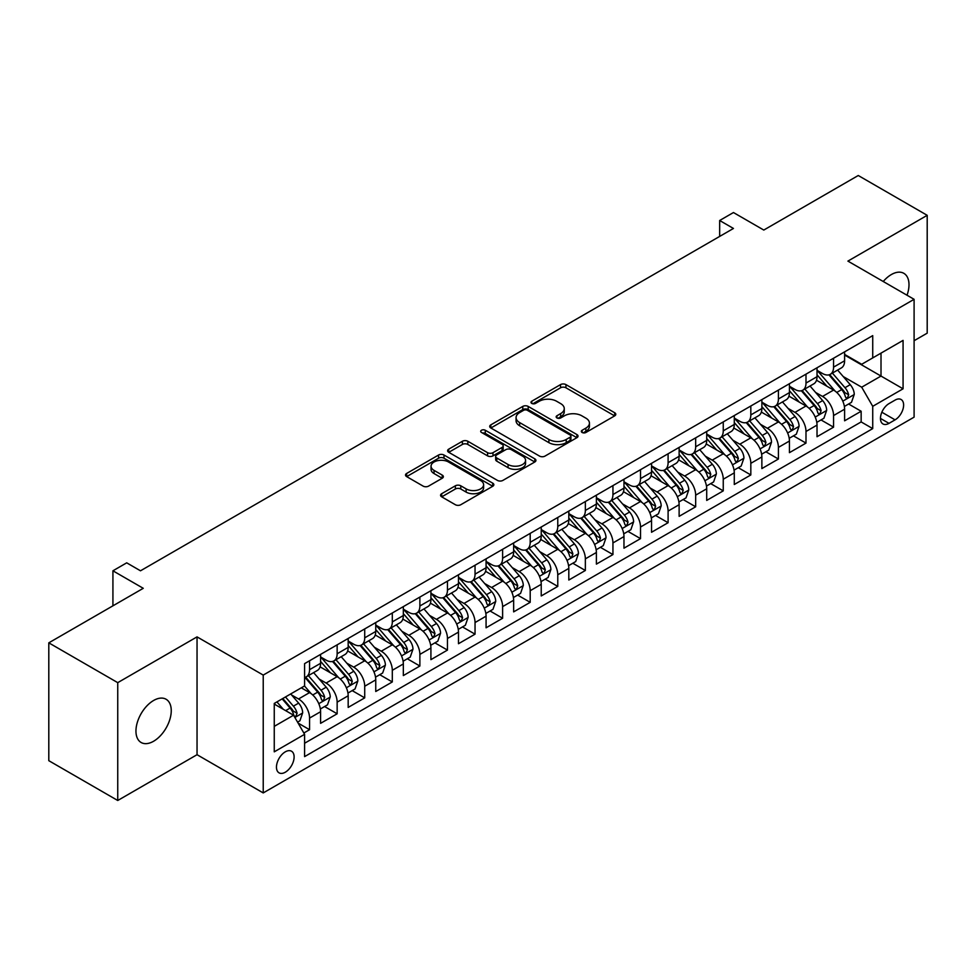 <?xml version="1.0" encoding="UTF-8"?>
<svg xmlns="http://www.w3.org/2000/svg" width="976" height="976" viewBox="0 0 976 976"><rect width="100%" height="100%" fill="white"/><g stroke="black" fill="none" stroke-linecap="round" stroke-linejoin="round"><path stroke-width="1.46" d="M582.123 432.478A2.684 1.549 0 0 0 585.917 432.478L614.673 415.874A3.831 2.208 0 0 0 615.795 414.312A3.831 2.208 0 0 0 614.673 412.738L565.946 384.605A3.831 2.208 0 0 0 560.529 384.605L531.774 401.221A2.684 1.549 0 0 0 530.981 402.307A2.684 1.549 0 0 0 531.774 403.405A2.684 1.549 0 0 0 535.556 403.405L539.289 401.258A12.249 7.076 0 0 1 556.613 401.258L560.663 403.6A12.249 7.076 0 0 1 564.262 408.602A12.249 7.076 0 0 1 560.663 413.604L556.942 415.752A2.684 1.549 0 0 0 556.161 416.85A2.684 1.549 0 0 0 556.942 417.935A2.684 1.549 0 0 0 560.736 417.935L564.457 415.788A12.249 7.076 0 0 1 581.781 415.788L585.844 418.131A12.249 7.076 0 0 1 589.431 423.133A12.249 7.076 0 0 1 585.844 428.135L582.123 430.282A2.684 1.549 0 0 0 581.342 431.38A2.684 1.549 0 0 0 582.123 432.478L582.123 430.282M153.598 741.248A24.961 14.408 120 0 0 169.909 719.251A24.961 14.408 120 0 0 166.079 699.255A24.961 14.408 120 0 0 153.598 700.487A24.961 14.408 120 0 0 137.299 722.484A24.961 14.408 120 0 0 141.117 742.492A24.961 14.408 120 0 0 153.598 741.248M907.033 295.228A24.961 14.408 120 0 0 903.825 273.317A24.961 14.408 120 0 0 891.344 274.561A24.961 14.408 120 0 0 883.243 281.503M285.297 772.223A12.481 7.21 120 0 0 293.447 761.219A12.481 7.21 120 0 0 291.531 751.227A12.481 7.21 120 0 0 285.297 751.837A12.481 7.21 120 0 0 277.135 762.842A12.481 7.21 120 0 0 279.051 772.846A12.481 7.21 120 0 0 285.297 772.223M441.689 493.697A3.831 2.208 0 0 0 440.566 495.271A3.831 2.208 0 0 0 441.689 496.833L455.365 504.726A3.831 2.208 0 0 0 460.782 504.726L492.721 486.28A3.831 2.208 0 0 0 493.844 484.718A3.831 2.208 0 0 0 492.721 483.157L443.995 455.023A3.831 2.208 0 0 0 438.578 455.023L406.638 473.458A3.831 2.208 0 0 0 405.516 475.031A3.831 2.208 0 0 0 406.638 476.593L423.145 486.121A3.831 2.208 0 0 0 428.562 486.121L442.238 478.228A3.831 2.208 0 0 0 443.36 476.666A3.831 2.208 0 0 0 442.238 475.105L434.039 470.371A10.236 5.917 0 0 1 431.05 466.199A10.236 5.917 0 0 1 437.37 460.733A10.236 5.917 0 0 1 448.533 462.014L480.607 480.534A10.236 5.917 0 0 1 483.608 484.718A10.236 5.917 0 0 1 477.288 490.184A10.236 5.917 0 0 1 466.125 488.891L460.782 485.804A3.831 2.208 0 0 0 455.365 485.804L441.689 493.697L441.689 496.833M914.097 340.709L927.2 333.158L927.2 215.318L858.258 175.509L763.793 230.055L733.452 212.536L719.666 220.503L733.452 228.457L140.495 570.801L126.709 562.835L112.923 570.801L112.923 605.828M117.742 682.651L117.742 800.491L197.042 754.704L197.042 636.877L117.742 682.651L48.8 642.842L143.265 588.308L112.923 570.801M197.042 636.877L263.227 675.087L914.097 299.315L914.097 417.142L263.227 792.927L263.227 675.087M927.2 215.318L847.912 261.104L914.097 299.315M539.557 456.109A3.831 2.208 0 0 0 544.974 456.109L576.914 437.675A3.831 2.208 0 0 0 578.036 436.113A3.831 2.208 0 0 0 576.914 434.552L528.187 406.419A3.831 2.208 0 0 0 522.77 406.419L490.83 424.853A3.831 2.208 0 0 0 489.708 426.414A3.831 2.208 0 0 0 490.83 427.976L539.557 456.109M482.559 433.051A2.684 1.549 0 0 1 485.279 433.429L485.279 430.245L534.811 458.854A3.831 2.208 0 0 1 535.934 460.416A3.831 2.208 0 0 1 534.811 461.977L502.872 480.412A3.831 2.208 0 0 1 497.455 480.412L448.728 452.291L448.728 449.155A3.831 2.208 0 0 0 447.606 450.717A3.831 2.208 0 0 0 448.728 452.291M448.728 449.155L462.404 441.262A3.831 2.208 0 0 1 467.821 441.262L487.573 452.681A3.831 2.208 0 0 0 492.99 452.681L502.067 447.435A3.831 2.208 0 0 0 503.177 445.873A3.831 2.208 0 0 0 502.067 444.312L481.485 432.441A2.684 1.549 0 0 1 480.704 431.343A2.684 1.549 0 0 1 482.351 429.916A2.684 1.549 0 0 1 485.279 430.245M117.742 800.491L48.8 760.682L48.8 642.842M303.841 733.013L309.563 729.706L298.119 723.094M291.604 694.973L298.534 698.975A15.604 9.004 60 0 1 309.563 718.08L320.592 711.711L320.592 723.338L337.147 713.785L324.593 706.539M319.189 679.052L326.106 683.054A15.604 9.004 60 0 1 337.147 702.159L348.176 695.79L348.176 707.417L364.719 697.864L352.177 690.618M346.761 663.131L353.69 667.133A15.604 9.004 60 0 1 364.719 686.238L375.748 679.869L375.748 691.496L392.303 681.943L379.749 674.697M374.345 647.21L381.262 651.212A15.604 9.004 60 0 1 392.303 670.317L403.332 663.948L403.332 675.575L419.875 666.022L407.334 658.776M401.929 631.289L408.846 635.291A15.604 9.004 60 0 1 419.875 654.396L430.916 648.027L430.916 659.642L447.459 650.089L434.906 642.855M429.501 615.368L436.431 619.357A15.604 9.004 60 0 1 447.459 638.475L458.488 632.106L458.488 643.721L475.044 634.168L462.49 626.921M457.085 599.447L464.003 603.436A15.604 9.004 60 0 1 475.044 622.542L486.072 616.173L486.072 627.8L502.616 618.247L490.074 611M484.657 583.514L491.587 587.515A15.604 9.004 60 0 1 502.616 606.621L513.644 600.252L513.644 611.879L530.2 602.326L517.646 595.079M512.241 567.593L519.159 571.594A15.604 9.004 60 0 1 530.2 590.7L541.229 584.331L541.229 595.958L557.772 586.405L545.23 579.158M539.813 551.672L546.743 555.673A15.604 9.004 60 0 1 557.772 574.779L568.813 568.41L568.813 580.037L585.356 570.484L572.802 563.237M567.398 535.751L574.327 539.752A15.604 9.004 60 0 1 585.356 558.858L596.385 552.489L596.385 564.116L612.94 554.563L600.386 547.316M594.982 519.83L601.899 523.831A15.604 9.004 60 0 1 612.94 542.937L623.969 536.568L623.969 548.183L640.512 538.63L627.971 531.395M622.554 503.909L629.483 507.898A15.604 9.004 60 0 1 640.512 527.016L651.541 520.647L651.541 532.262L668.096 522.709L655.543 515.462M650.138 487.988L657.055 491.977A15.604 9.004 60 0 1 668.096 511.082L679.125 504.714L679.125 516.341L695.668 506.788L683.127 499.541M677.71 472.055L684.64 476.056A15.604 9.004 60 0 1 695.668 495.161L706.709 488.793L706.709 500.42L723.253 490.867L710.699 483.62M705.294 456.134L712.224 460.135A15.604 9.004 60 0 1 723.253 479.24L734.281 472.872L734.281 484.499L750.825 474.946L738.283 467.699M732.878 440.213L739.796 444.214A15.604 9.004 60 0 1 750.825 463.319L761.866 456.951L761.866 468.578L778.409 459.025L765.867 451.778M760.45 424.292L767.38 428.293A15.604 9.004 60 0 1 778.409 447.398L789.438 441.03L789.438 452.657L805.993 443.104L793.439 435.857M788.035 408.371L794.952 412.372A15.604 9.004 60 0 1 805.993 431.477L817.022 425.109L817.022 436.723L833.565 427.171L833.565 415.556A15.604 9.004 -120 0 0 822.536 396.439L815.607 392.45M821.023 419.936L833.565 427.171M320.592 711.711A15.604 9.004 -120 0 0 309.563 692.606L301.291 687.836M348.176 695.79A15.604 9.004 -120 0 0 337.147 676.685L320.091 666.84M375.748 679.869A15.604 9.004 -120 0 0 364.719 660.764L347.663 650.919M403.332 663.948A15.604 9.004 -120 0 0 392.303 644.843L375.248 634.998M430.916 648.027A15.604 9.004 -120 0 0 419.875 628.922L402.82 619.065M458.488 632.106A15.604 9.004 -120 0 0 447.459 612.989L430.404 603.144M486.072 616.173A15.604 9.004 -120 0 0 475.044 597.068L457.988 587.223M513.644 600.252A15.604 9.004 -120 0 0 502.616 581.147L485.56 571.302M541.229 584.331A15.604 9.004 -120 0 0 530.2 565.226L513.144 555.381M568.813 568.41A15.604 9.004 -120 0 0 557.772 549.305L540.716 539.46M596.385 552.489A15.604 9.004 -120 0 0 585.356 533.384L568.3 523.539M623.969 536.568A15.604 9.004 -120 0 0 612.94 517.463L595.872 507.605M651.541 520.647A15.604 9.004 -120 0 0 640.512 501.53L623.457 491.684M679.125 504.714A15.604 9.004 -120 0 0 668.096 485.609L651.041 475.763M706.709 488.793A15.604 9.004 -120 0 0 695.668 469.688L678.613 459.842M734.281 472.872A15.604 9.004 -120 0 0 723.253 453.767L706.197 443.921M761.866 456.951A15.604 9.004 -120 0 0 750.825 437.846L733.769 428M789.438 441.03A15.604 9.004 -120 0 0 778.409 421.925L761.353 412.079M817.022 425.109A15.604 9.004 -120 0 0 805.993 406.004L788.937 396.146M895.065 400.111L889.002 403.613A12.09 6.978 120 0 0 881.108 414.263A12.09 6.978 120 0 0 882.963 423.95A12.09 6.978 120 0 0 889.002 423.352L895.065 419.851A12.09 6.978 120 0 0 902.971 409.2A12.09 6.978 120 0 0 901.116 399.513A12.09 6.978 120 0 0 895.065 400.111M274.256 726.364L293.569 715.213L304.597 734.33L304.597 756.62L872.727 428.61L872.727 406.321L861.698 387.204L843.191 376.529M304.597 734.33L274.256 751.837L274.256 703.44L304.597 685.921L304.597 663.631L872.727 335.622L872.727 357.911L903.068 340.392L903.068 388.802L872.727 406.321M320.592 656.946L326.106 660.13A15.604 9.004 60 0 0 333.914 660.898L344.943 654.53A15.604 9.004 -120 0 0 348.176 647.381L348.176 638.475M348.176 641.012L353.69 644.197A15.604 9.004 60 0 0 361.486 644.977L372.527 638.609A15.604 9.004 -120 0 0 375.748 631.46L375.748 622.542M375.748 625.091L381.262 628.276A15.604 9.004 60 0 0 389.07 629.056L400.099 622.688A15.604 9.004 -120 0 0 403.332 615.539L403.332 606.621M403.332 609.17L408.846 612.355A15.604 9.004 60 0 0 416.642 613.123L427.683 606.755A15.604 9.004 -120 0 0 430.916 599.618L430.916 590.7M430.916 593.249L436.431 596.434A15.604 9.004 60 0 0 444.226 597.202L455.255 590.834A15.604 9.004 -120 0 0 458.488 583.697L458.488 574.779M458.488 577.328L464.003 580.513A15.604 9.004 60 0 0 471.811 581.281L482.839 574.913A15.604 9.004 -120 0 0 486.072 567.776L486.072 558.858M486.072 561.407L491.587 564.592A15.604 9.004 60 0 0 499.383 565.36L510.424 558.992A15.604 9.004 -120 0 0 513.644 551.855L513.644 542.937M513.644 545.486L519.159 548.671A15.604 9.004 60 0 0 526.967 549.439L537.996 543.071A15.604 9.004 -120 0 0 541.229 535.922L541.229 527.016M541.229 529.553L546.743 532.737A15.604 9.004 60 0 0 554.539 533.518L565.58 527.15A15.604 9.004 -120 0 0 568.813 520.001L568.813 511.082M568.813 513.632L574.327 516.816A15.604 9.004 60 0 0 582.123 517.597L593.152 511.229A15.604 9.004 -120 0 0 596.385 504.08L596.385 495.161M596.385 497.711L601.899 500.895A15.604 9.004 60 0 0 609.707 501.664L620.736 495.296A15.604 9.004 -120 0 0 623.969 488.159L623.969 479.24M623.969 481.79L629.483 484.974A15.604 9.004 60 0 0 637.279 485.743L648.308 479.375A15.604 9.004 -120 0 0 651.541 472.238L651.541 463.319M651.541 465.869L657.055 469.053A15.604 9.004 60 0 0 664.863 469.822L675.892 463.454A15.604 9.004 -120 0 0 679.125 456.317L679.125 447.398M679.125 449.948L684.64 453.132A15.604 9.004 60 0 0 692.435 453.901L703.476 447.533A15.604 9.004 -120 0 0 706.709 440.396L706.709 431.477M706.709 434.027L712.224 437.211A15.604 9.004 60 0 0 720.02 437.98L731.048 431.612A15.604 9.004 -120 0 0 734.281 424.462L734.281 415.556M734.281 418.094L739.796 421.278A15.604 9.004 60 0 0 747.604 422.059L758.633 415.691A15.604 9.004 -120 0 0 761.866 408.541L761.866 399.623M761.866 402.173L767.38 405.357A15.604 9.004 60 0 0 775.176 406.138L786.205 399.77A15.604 9.004 -120 0 0 789.438 392.62L789.438 383.702M789.438 386.252L794.952 389.436A15.604 9.004 60 0 0 802.76 390.205L813.789 383.836A15.604 9.004 -120 0 0 817.022 376.699L817.022 367.781M304.597 743.248L861.149 421.925L861.149 411.25L844.606 420.802L844.606 409.188A15.604 9.004 -120 0 0 833.565 390.071L816.509 380.225M817.022 370.331L822.536 373.515A15.604 9.004 -120 0 0 830.332 374.284A15.604 9.004 -120 0 0 833.565 367.147L833.565 358.229M830.332 374.284L841.373 367.915A15.604 9.004 -120 0 0 844.606 360.778L844.606 351.86M309.563 660.764L309.563 669.682A15.604 9.004 60 0 1 306.33 676.819A15.604 9.004 60 0 1 304.597 677.454M306.33 676.819L317.359 670.451A15.604 9.004 -120 0 0 320.592 663.314L320.592 654.396M337.147 644.843L337.147 653.761A15.604 9.004 60 0 1 333.914 660.898M364.719 628.91L364.719 637.828A15.604 9.004 60 0 1 361.486 644.977M392.303 612.989L392.303 621.907A15.604 9.004 60 0 1 389.07 629.056M419.875 597.068L419.875 605.986A15.604 9.004 60 0 1 416.642 613.123M447.459 581.147L447.459 590.065A15.604 9.004 60 0 1 444.226 597.202M475.044 565.226L475.044 574.144A15.604 9.004 60 0 1 471.811 581.281M502.616 549.305L502.616 558.223A15.604 9.004 60 0 1 499.383 565.36M530.2 533.384L530.2 542.302A15.604 9.004 60 0 1 526.967 549.439M557.772 517.451L557.772 526.369A15.604 9.004 60 0 1 554.539 533.518M585.356 501.53L585.356 510.448A15.604 9.004 60 0 1 582.123 517.597M612.94 485.609L612.94 494.527A15.604 9.004 60 0 1 609.707 501.664M640.512 469.688L640.512 478.606A15.604 9.004 60 0 1 637.279 485.743M668.096 453.767L668.096 462.685A15.604 9.004 60 0 1 664.863 469.822M695.668 437.846L695.668 446.764A15.604 9.004 60 0 1 692.435 453.901M723.253 421.925L723.253 430.843A15.604 9.004 60 0 1 720.02 437.98M750.825 405.992L750.825 414.91A15.604 9.004 60 0 1 747.604 422.059M778.409 390.071L778.409 398.989A15.604 9.004 60 0 1 775.176 406.138M805.993 374.15L805.993 383.068A15.604 9.004 60 0 1 802.76 390.205M805.993 431.477L805.993 443.104M778.409 447.398L778.409 459.025M750.825 463.319L750.825 474.946M723.253 479.24L723.253 490.867M695.668 495.161L695.668 506.788M668.096 511.082L668.096 522.709M640.512 527.016L640.512 538.63M612.94 542.937L612.94 554.563M585.356 558.858L585.356 570.484M557.772 574.779L557.772 586.405M530.2 590.7L530.2 602.326M502.616 606.621L502.616 618.247M475.044 622.542L475.044 634.168M447.459 638.475L447.459 650.089M419.875 654.396L419.875 666.022M392.303 670.317L392.303 681.943M364.719 686.238L364.719 697.864M337.147 702.159L337.147 713.785M309.563 718.08L309.563 729.706M293.569 715.213L274.256 704.074M861.698 387.204L881.011 376.065L881.011 353.129L903.068 340.392M844.606 355.044L903.068 388.802M844.606 354.41L861.698 364.28L872.727 357.911M197.042 754.704L263.227 792.927M719.666 220.503L719.666 236.424M848.595 404.003L861.149 411.25M861.149 421.925L872.727 428.61M583.197 432.856L585.844 431.319A12.249 7.076 0 0 0 589.431 426.317L589.431 423.133M564.262 408.602L564.262 411.787A12.249 7.076 0 0 1 560.663 416.789L558.016 418.314M614.624 415.898L565.946 387.789A3.831 2.208 0 0 0 560.529 387.789L532.847 403.783M576.865 437.699L528.187 409.603A3.831 2.208 0 0 0 522.77 409.603L490.879 428.013M570.143 437.199A2.684 1.549 0 0 0 570.923 436.113A2.684 1.549 0 0 0 570.143 435.015L527.369 410.323A2.684 1.549 0 0 0 523.587 410.323L519.659 412.592A12.249 7.076 0 0 0 516.072 417.594A12.249 7.076 0 0 0 519.659 422.584L548.89 439.468A12.249 7.076 0 0 0 566.214 439.468L570.143 437.199L570.143 440.383A2.684 1.549 0 0 0 570.923 439.298L570.923 436.113M516.072 417.594L516.072 420.778A12.249 7.076 0 0 0 519.659 425.78L519.659 422.584M570.143 440.383L566.214 442.653A12.249 7.076 0 0 1 548.89 442.653L519.659 425.78M448.777 452.315L462.404 444.446L462.404 441.262M503.177 445.873L503.177 449.058A3.831 2.208 0 0 1 502.067 450.619L492.99 455.865A3.831 2.208 0 0 1 487.573 455.865L467.821 444.446A3.831 2.208 0 0 0 462.404 444.446M485.279 433.429L534.763 462.002M508.081 464.515A10.236 5.917 0 0 0 519.244 465.796A10.236 5.917 0 0 0 525.564 460.33A10.236 5.917 0 0 0 522.563 456.158L511.265 449.631A3.831 2.208 0 0 0 505.849 449.631L496.784 454.865A3.831 2.208 0 0 0 495.662 456.426A3.831 2.208 0 0 0 496.784 457.988L508.081 464.515L508.081 467.699A10.236 5.917 0 0 0 519.244 468.98A10.236 5.917 0 0 0 525.564 463.515L525.564 460.33M495.662 456.426L495.662 459.611A3.831 2.208 0 0 0 496.784 461.172L496.784 457.988M508.081 467.699L496.784 461.172M483.608 484.718L483.608 487.902A10.236 5.917 0 0 1 477.288 493.368A10.236 5.917 0 0 1 466.125 492.087L460.782 489A3.831 2.208 0 0 0 455.365 489L441.738 496.857M431.05 466.199L431.05 469.383A10.236 5.917 0 0 0 434.039 473.555L434.039 470.371M442.189 478.264L434.039 473.555M492.721 483.157L492.721 486.28L443.995 458.208A3.831 2.208 0 0 0 438.578 458.208L406.687 476.617M844.374 406.455L851.499 402.332L854.256 394.377A10.333 5.966 -120 0 0 850.23 384.666L837.628 370.075M835.102 391.083L820.157 373.784A29.841 17.226 -120 0 0 817.022 370.502M826.904 386.228L818.547 376.553A24.766 14.298 -120 0 0 817.022 374.882M828.929 374.845L841.678 389.607A10.333 5.966 60 0 1 845.362 396.72L846.119 397.952L847.51 397.757L848.669 394.816A10.333 5.966 -120 0 0 844.984 387.692L832.382 373.1M829.685 374.613L843.374 390.461A5.27 3.038 60 0 1 844.704 392.523L848.669 394.816M816.79 422.376L823.915 418.265L826.672 410.298A10.333 5.966 -120 0 0 822.646 400.587L810.043 386.008M807.518 407.004L792.573 389.705A29.841 17.226 -120 0 0 789.438 386.423M799.332 402.149L790.963 392.474A24.766 14.298 -120 0 0 789.438 390.815M801.357 390.766L814.094 405.528A10.333 5.966 60 0 1 817.778 412.653L818.535 413.873L819.925 413.678L821.097 410.737A10.333 5.966 -120 0 0 817.412 403.613L804.81 389.034M802.101 390.534L815.802 406.382A5.27 3.038 60 0 1 817.119 408.444L821.097 410.737M789.206 438.297L796.331 434.186L799.088 426.219A10.333 5.966 -120 0 0 795.074 416.52L782.471 401.929M779.946 422.925L765.001 405.626A29.841 17.226 -120 0 0 761.866 402.344M771.748 418.07L763.391 408.395A24.766 14.298 -120 0 0 761.866 406.736M773.773 406.699L786.522 421.449A10.333 5.966 60 0 1 790.206 428.574L790.95 429.794L792.353 429.599L793.512 426.658A10.333 5.966 -120 0 0 789.828 419.546L777.225 404.955M774.517 406.455L788.218 422.315A5.27 3.038 60 0 1 789.547 424.365L793.512 426.658M761.634 454.218L768.759 450.107L771.516 442.14A10.333 5.966 -120 0 0 767.49 432.441L754.887 417.85M752.362 438.846L737.417 421.547A29.841 17.226 -120 0 0 734.281 418.265M744.163 433.991L735.806 424.316A24.766 14.298 -120 0 0 734.281 422.657M746.189 422.62L758.938 437.37A10.333 5.966 60 0 1 762.622 444.495L763.378 445.715L764.769 445.52L765.928 442.579A10.333 5.966 -120 0 0 762.244 435.467L749.653 420.876M746.945 422.376L760.633 438.236A5.27 3.038 60 0 1 761.963 440.286L765.928 442.579M734.05 470.139L741.174 466.028L743.932 458.061A10.333 5.966 -120 0 0 739.906 448.362L727.303 433.771M724.79 454.779L709.845 437.468A29.841 17.226 -120 0 0 706.709 434.198M716.591 449.924L708.234 440.237A24.766 14.298 -120 0 0 706.709 438.578M718.617 438.541L731.366 453.291A10.333 5.966 60 0 1 735.05 460.416L735.794 461.636L737.197 461.441L738.356 458.5A10.333 5.966 -120 0 0 734.672 451.388L722.069 436.797M719.361 438.297L733.061 454.157A5.27 3.038 60 0 1 734.391 456.219L738.356 458.5M706.478 486.06L713.602 481.949L716.36 473.982A10.333 5.966 -120 0 0 712.334 464.283L699.731 449.692M697.206 470.7L682.261 453.401A29.841 17.226 -120 0 0 679.125 450.119M689.007 465.845L680.65 456.17A24.766 14.298 -120 0 0 679.125 454.499M691.032 454.462L703.781 469.224A10.333 5.966 60 0 1 707.466 476.337L708.222 477.569L709.613 477.362L710.772 474.434A10.333 5.966 -120 0 0 707.088 467.309L694.485 452.718M691.789 454.218L705.477 470.078A5.27 3.038 60 0 1 706.807 472.14L710.772 474.434M678.893 501.981L686.018 497.87L688.775 489.915A10.333 5.966 -120 0 0 684.749 480.204L672.147 465.613M669.621 486.621L654.676 469.322A29.841 17.226 -120 0 0 651.541 466.04M661.435 481.766L653.066 472.091A24.766 14.298 -120 0 0 651.541 470.42M663.46 470.383L676.197 485.145A10.333 5.966 60 0 1 679.882 492.258L680.638 493.49L682.041 493.295L683.2 490.355A10.333 5.966 -120 0 0 679.516 483.23L666.913 468.639M664.205 470.139L677.905 485.999A5.27 3.038 60 0 1 679.223 488.061L683.2 490.355M651.309 517.914L658.434 513.791L661.191 505.836A10.333 5.966 -120 0 0 657.177 496.125L644.575 481.534M642.049 502.542L627.104 485.243A29.841 17.226 -120 0 0 623.969 481.961M633.851 497.687L625.494 488.012A24.766 14.298 -120 0 0 623.969 486.341M635.876 486.304L648.625 501.066A10.333 5.966 60 0 1 652.31 508.179L653.054 509.411L654.457 509.216L655.616 506.276A10.333 5.966 -120 0 0 651.931 499.151L639.329 484.56M636.62 486.072L650.321 501.92A5.27 3.038 60 0 1 651.651 503.982L655.616 506.276M623.737 533.835L630.862 529.724L633.619 521.757A10.333 5.966 -120 0 0 629.593 512.046L616.991 497.467M614.465 518.463L599.52 501.164A29.841 17.226 -120 0 0 596.385 497.882M606.267 513.608L597.91 503.933A24.766 14.298 -120 0 0 596.385 502.274M608.292 502.225L621.041 516.987A10.333 5.966 60 0 1 624.725 524.112L625.482 525.332L626.873 525.137L628.032 522.197A10.333 5.966 -120 0 0 624.347 515.072L611.757 500.493M609.048 501.993L622.737 517.841A5.27 3.038 60 0 1 624.067 519.903L628.032 522.197M596.153 549.756L603.278 545.645L606.035 537.678A10.333 5.966 -120 0 0 602.009 527.979L589.406 513.388M586.893 534.384L571.948 517.085A29.841 17.226 -120 0 0 568.813 513.803M578.695 529.529L570.338 519.854A24.766 14.298 -120 0 0 568.813 518.195M580.72 518.158L593.469 532.908A10.333 5.966 60 0 1 597.153 540.033L597.898 541.253L599.301 541.058L600.46 538.118A10.333 5.966 -120 0 0 596.775 531.005L584.173 516.414M581.464 517.914L595.165 533.774A5.27 3.038 60 0 1 596.495 535.824L600.46 538.118M568.581 565.677L575.706 561.566L578.463 553.599A10.333 5.966 -120 0 0 574.437 543.9L561.834 529.309M559.309 550.305L544.364 533.006A29.841 17.226 -120 0 0 541.229 529.724M551.111 545.462L542.754 535.775A24.766 14.298 -120 0 0 541.229 534.116M553.136 534.079L565.885 548.829A10.333 5.966 60 0 1 569.569 555.954L570.326 557.174L571.716 556.979L572.875 554.039A10.333 5.966 -120 0 0 569.191 546.926L556.588 532.335M553.892 533.835L567.581 549.695A5.27 3.038 60 0 1 568.91 551.745L572.875 554.039M540.997 581.598L548.122 577.487L550.879 569.52A10.333 5.966 -120 0 0 546.853 559.821L534.25 545.23M531.725 566.239L516.78 548.927A29.841 17.226 -120 0 0 513.644 545.657M523.539 561.383L515.169 551.696A24.766 14.298 -120 0 0 513.644 550.037M525.564 550L538.301 564.75A10.333 5.966 60 0 1 541.985 571.875L542.741 573.095L544.144 572.9L545.303 569.96A10.333 5.966 -120 0 0 541.619 562.847L529.016 548.256M526.308 549.756L540.009 565.616A5.27 3.038 60 0 1 541.326 567.678L545.303 569.96M513.413 597.519L520.55 593.408L523.295 585.441A10.333 5.966 -120 0 0 519.281 575.742L506.678 561.151M504.153 582.16L489.208 564.86A29.841 17.226 -120 0 0 486.072 561.578M495.954 577.304L487.597 567.629A24.766 14.298 -120 0 0 486.072 565.958M497.98 565.921L510.729 580.683A10.333 5.966 60 0 1 514.413 587.796L515.157 589.028L516.56 588.833L517.719 585.893A10.333 5.966 -120 0 0 514.035 578.768L501.432 564.177M498.736 565.677L512.424 581.537A5.27 3.038 60 0 1 513.754 583.599L517.719 585.893M485.841 613.44L492.965 609.329L495.723 601.375A10.333 5.966 -120 0 0 491.697 591.663L479.094 577.072M476.569 598.081L461.624 580.781A29.841 17.226 -120 0 0 458.488 577.499M468.37 593.225L460.013 583.55A24.766 14.298 -120 0 0 458.488 581.879M470.395 581.842L483.144 596.604A10.333 5.966 60 0 1 486.829 603.717L487.585 604.949L488.976 604.754L490.147 601.814A10.333 5.966 -120 0 0 486.451 594.689L473.86 580.098M471.152 581.598L484.84 597.458A5.27 3.038 60 0 1 486.17 599.52L490.147 601.814M458.256 629.374L465.381 625.25L468.138 617.296A10.333 5.966 -120 0 0 464.112 607.584L451.51 592.993M448.997 614.002L434.052 596.702A29.841 17.226 -120 0 0 430.916 593.42M440.798 609.146L432.441 599.471A24.766 14.298 -120 0 0 430.916 597.8M442.823 597.763L455.572 612.525A10.333 5.966 60 0 1 459.257 619.638L460.001 620.87L461.404 620.675L462.563 617.735A10.333 5.966 -120 0 0 458.879 610.61L446.276 596.019M443.568 597.532L457.268 613.379A5.27 3.038 60 0 1 458.598 615.441L462.563 617.735M430.684 645.295L437.809 641.183L440.566 633.217A10.333 5.966 -120 0 0 436.54 623.505L423.938 608.926M421.412 629.923L406.467 612.623A29.841 17.226 -120 0 0 403.332 609.341M413.214 625.067L404.857 615.392A24.766 14.298 -120 0 0 403.332 613.733M415.239 613.684L427.988 628.446A10.333 5.966 60 0 1 431.673 635.571L432.429 636.791L433.82 636.596L434.979 633.656A10.333 5.966 -120 0 0 431.294 626.531L418.692 611.952M415.996 613.453L429.684 629.3A5.27 3.038 60 0 1 431.014 631.362L434.979 633.656M403.1 661.216L410.225 657.104L412.982 649.138A10.333 5.966 -120 0 0 408.956 639.439L396.354 624.847M393.828 645.844L378.883 628.544A29.841 17.226 -120 0 0 375.748 625.262M385.642 640.988L377.273 631.313A24.766 14.298 -120 0 0 375.748 629.654M387.667 629.618L400.404 644.367A10.333 5.966 60 0 1 404.088 651.492L404.845 652.712L406.248 652.517L407.407 649.577A10.333 5.966 -120 0 0 403.722 642.464L391.12 627.873M388.411 629.374L402.112 645.234A5.27 3.038 60 0 1 403.43 647.283L407.407 649.577M375.516 677.137L382.653 673.025L385.398 665.059A10.333 5.966 -120 0 0 381.384 655.36L368.782 640.768M366.256 661.765L351.311 644.465A29.841 17.226 -120 0 0 348.176 641.183M358.058 656.921L349.701 647.234A24.766 14.298 -120 0 0 348.176 645.575M360.083 645.539L372.832 660.288A10.333 5.966 60 0 1 376.516 667.413L377.261 668.633L378.664 668.438L379.823 665.498A10.333 5.966 -120 0 0 376.138 658.385L363.536 643.794M360.839 645.295L374.528 661.155A5.27 3.038 60 0 1 375.858 663.204L379.823 665.498M347.944 693.058L355.069 688.946L357.826 680.98A10.333 5.966 -120 0 0 353.8 671.281L341.197 656.689M338.672 677.698L323.727 660.386A29.841 17.226 -120 0 0 320.592 657.116M330.474 672.842L322.117 663.155A24.766 14.298 -120 0 0 320.592 661.496M332.499 661.46L345.248 676.209A10.333 5.966 60 0 1 348.932 683.334L349.689 684.554L351.079 684.359L352.251 681.419A10.333 5.966 -120 0 0 348.554 674.306L335.964 659.715M333.255 661.216L346.944 677.076A5.27 3.038 60 0 1 348.273 679.137L352.251 681.419M320.36 708.979L327.485 704.867L330.242 696.901A10.333 5.966 -120 0 0 326.216 687.202L313.625 672.61M311.1 693.619L304.5 685.982M302.902 688.763L301.828 687.519M304.927 677.381L317.676 692.143A10.333 5.966 60 0 1 321.36 699.255L322.104 700.487L323.507 700.292L324.666 697.352A10.333 5.966 -120 0 0 320.982 690.227L308.379 675.636M305.671 677.137L319.372 692.997A5.27 3.038 60 0 1 320.701 695.058L324.666 697.352M297.57 722.142L299.913 720.788L302.67 712.834A10.333 5.966 -120 0 0 298.644 703.123L290.702 693.936M283.308 709.296L276.916 701.903M275.317 704.684L274.256 703.452M282.162 698.877L290.092 708.064A10.333 5.966 60 0 1 293.776 715.176L294.532 716.408L295.923 716.213L297.082 713.273A10.333 5.966 -120 0 0 293.398 706.148L285.468 696.962M282.796 698.511L291.787 708.918A5.27 3.038 60 0 1 293.117 710.979L297.082 713.273M298.534 698.975L309.563 692.606M326.106 683.054L337.147 676.685M353.69 667.133L364.719 660.764M381.262 651.212L392.303 644.843M408.846 635.291L419.875 628.922M436.431 619.357L447.459 612.989M464.003 603.436L475.044 597.068M491.587 587.515L502.616 581.147M519.159 571.594L530.2 565.226M546.743 555.673L557.772 549.305M574.327 539.752L585.356 533.384M601.899 523.831L612.94 517.463M629.483 507.898L640.512 501.53M657.055 491.977L668.096 485.609M684.64 476.056L695.668 469.688M712.224 460.135L723.253 453.767M739.796 444.214L750.825 437.846M767.38 428.293L778.409 421.925M794.952 412.372L805.993 406.004M822.536 396.439L833.565 390.071M833.565 367.147L844.606 360.778M309.563 669.682L320.592 663.314M337.147 653.761L348.176 647.381M364.719 637.828L375.748 631.46M392.303 621.907L403.332 615.539M419.875 605.986L430.916 599.618M447.459 590.065L458.488 583.697M475.044 574.144L486.072 567.776M502.616 558.223L513.644 551.855M530.2 542.302L541.229 535.922M557.772 526.369L568.813 520.001M585.356 510.448L596.385 504.08M612.94 494.527L623.969 488.159M640.512 478.606L651.541 472.238M668.096 462.685L679.125 456.317M695.668 446.764L706.709 440.396M723.253 430.843L734.281 424.462M750.825 414.91L761.866 408.541M778.409 398.989L789.438 392.62M805.993 383.068L817.022 376.699M833.565 415.556L844.606 409.188M881.84 412.214L895.065 419.851M880.45 418.423L889.002 423.352M585.844 431.319L585.844 428.135M556.942 417.935L556.942 415.752M560.663 416.789L560.663 413.604M531.774 403.405L531.774 401.221M560.529 387.789L560.529 384.605M565.946 387.789L565.946 384.605M614.673 415.874L614.673 412.738M490.83 427.976L490.83 424.853M522.77 409.603L522.77 406.419M528.187 409.603L528.187 406.419M576.914 437.675L576.914 434.552M548.89 442.653L548.89 439.468M566.214 442.653L566.214 439.468M467.821 444.446L467.821 441.262M487.573 455.865L487.573 452.681M492.99 455.865L492.99 452.681M502.067 450.619L502.067 447.435M534.811 461.977L534.811 458.854M455.365 489L455.365 485.804M460.782 489L460.782 485.804M466.125 492.087L466.125 488.891M442.238 478.228L442.238 475.105M406.638 476.593L406.638 473.458M438.578 458.208L438.578 455.023M443.995 458.208L443.995 455.023M842.788 401.148L854.183 394.572M820.157 373.784L821.572 372.966M844.984 387.692L850.23 384.666M836.749 392.45L841.678 389.607M815.216 417.069L826.599 410.493M792.573 389.705L794 388.887M817.412 403.613L822.646 400.587M809.165 408.371L814.094 405.528M787.632 432.99L799.027 426.414M765.001 405.626L766.416 404.808M789.828 419.546L795.074 416.52M781.593 424.292L786.522 421.449M760.06 448.923L771.443 442.348M737.417 421.547L738.844 420.729M762.244 435.467L767.49 432.441M754.009 440.225L758.938 437.37M732.476 464.844L743.871 458.269M709.845 437.468L711.26 436.65M734.672 451.388L739.906 448.362M726.425 456.146L731.366 453.291M704.892 480.765L716.286 474.19M682.261 453.401L683.676 452.571M707.088 467.309L712.334 464.283M698.853 472.067L703.781 469.224M677.32 496.686L688.702 490.111M654.676 469.322L656.104 468.492M679.516 483.23L684.749 480.204M671.268 487.988L676.197 485.145M649.735 512.607L661.13 506.032M627.104 485.243L628.52 484.425M651.931 499.151L657.177 496.125M643.696 503.909L648.625 501.066M622.163 528.528L633.546 521.953M599.52 501.164L600.948 500.346M624.347 515.072L629.593 512.046M616.112 519.83L621.041 516.987M594.579 544.449L605.974 537.874M571.948 517.085L573.363 516.267M596.775 531.005L602.009 527.979M588.54 535.751L593.469 532.908M566.995 560.383L578.39 553.807M544.364 533.006L545.779 532.188M569.191 546.926L574.437 543.9M560.956 551.684L565.885 548.829M539.423 576.304L550.818 569.728M516.78 548.927L518.207 548.109M541.619 562.847L546.853 559.821M533.372 567.605L538.301 564.75M511.839 592.225L523.234 585.649M489.208 564.86L490.623 564.03M514.035 578.768L519.281 575.742M505.8 583.526L510.729 580.683M484.267 608.146L495.649 601.57M461.624 580.781L463.051 579.951M486.451 594.689L491.697 591.663M478.216 599.447L483.144 596.604M456.683 624.067L468.077 617.491M434.052 596.702L435.467 595.885M458.879 610.61L464.112 607.584M450.644 615.368L455.572 612.525M429.098 639.988L440.493 633.412M406.467 612.623L407.883 611.806M431.294 626.531L436.54 623.505M423.059 631.289L427.988 628.446M401.526 655.909L412.921 649.333M378.883 628.544L380.311 627.727M403.722 642.464L408.956 639.439M395.475 647.21L400.404 644.367M373.942 671.842L385.337 665.266M351.311 644.465L352.726 643.648M376.138 658.385L381.384 655.36M367.903 663.143L372.832 660.288M346.37 687.763L357.753 681.187M323.727 660.386L325.154 659.569M348.554 674.306L353.8 671.281M340.319 679.064L345.248 676.209M318.786 703.684L330.181 697.108M320.982 690.227L326.216 687.202M312.747 694.985L317.676 692.143M294.874 717.482L302.597 713.029M293.398 706.148L298.644 703.123M285.626 710.638L290.092 708.064"/></g></svg>
